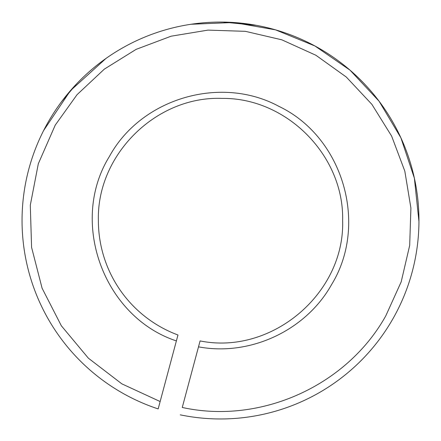 <?xml version="1.0" encoding="UTF-8"?>
<svg xmlns="http://www.w3.org/2000/svg" width="441" height="441" viewBox="0 0 441 441"><rect width="100%" height="100%" fill="white"/><g stroke="black" fill="none" stroke-linecap="round" stroke-linejoin="round"><path stroke-width="0.66" d="M61.492 101.777L76.613 83.845M223.163 22.083L256.337 25.33M22.05 220.517A198.45 198.45 0 0 0 158.165 408.923L159.802 402.798M159.725 403.102L158.611 407.252M198.505 346.847L200.093 340.921C271.573 355.424 344.978 293.447 342.624 220.517C344.261 155.794 286.7 97.538 221.961 98.404C156.191 95.89 96.651 154.725 98.376 220.517A122.124 122.124 0 0 0 177.971 334.995L176.383 340.915C103.442 316.853 68.901 221.636 109.451 156.401C141.181 98.271 220.858 74.794 279.037 106.43C342.977 137.03 368.676 224.243 331.549 284.632C305.9 330.48 250.179 356.56 198.505 346.847L182.26 407.462C260.521 424.661 346.703 385.892 385.754 315.927L401.189 281.854L409.683 245.422L410.907 208.036L404.816 171.13L391.641 136.12L371.884 104.352L346.312 77.054L315.91 55.263L281.838 39.822L245.405 31.333L208.02 30.109L171.114 36.201L136.104 49.375L104.335 69.132L77.037 94.699L55.246 125.106L38.317 163.754L30.302 205.181L31.581 247.351L42.093 288.216L61.332 325.767L88.354 358.169L121.837 383.846L160.144 401.536L176.383 340.915M392.363 319.742A198.45 198.45 0 0 1 180.281 414.849A198.45 198.45 0 0 0 319.725 48.653A198.45 198.45 0 0 0 48.637 121.292A198.45 198.45 0 0 0 158.165 408.923L160.144 401.536M191.058 24.261L233.598 22.497L275.537 29.85L314.94 45.98L350 70.141L379.095 101.226L400.891 137.801L414.38 178.186L418.95 221.492M397.578 310.095L396.266 312.647M336.852 381.278L334.653 382.843M250.251 416.723L247.291 417.147M43.626 130.53L70.417 90.681L105.989 58.438"/></g></svg>
